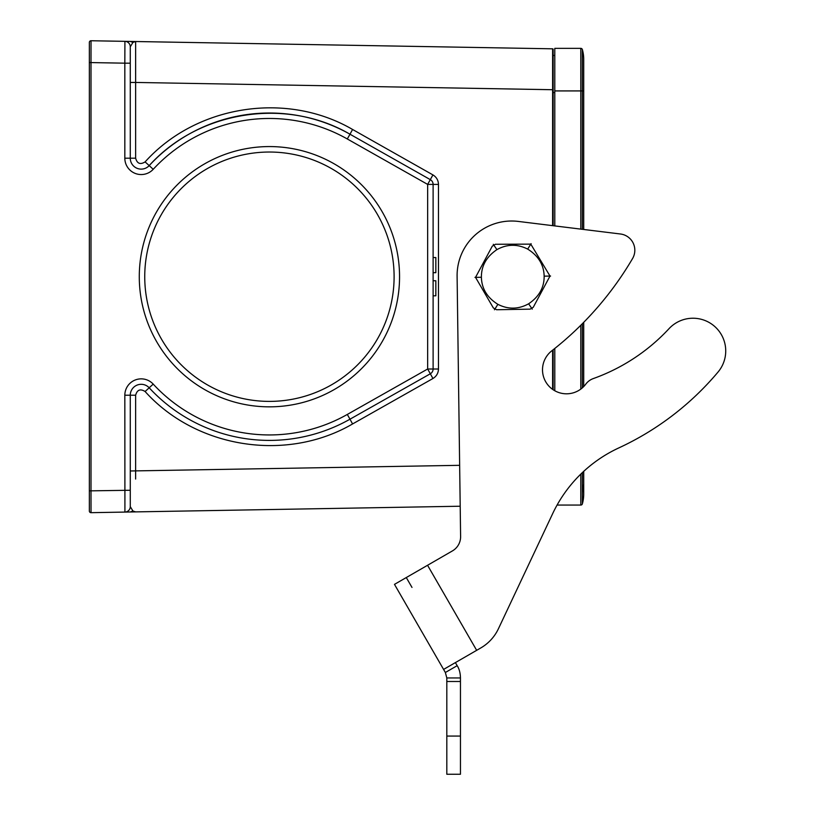 <?xml version="1.0" encoding="UTF-8"?>
<svg xmlns="http://www.w3.org/2000/svg" width="815" height="815" viewBox="0 0 815 815"><rect width="100%" height="100%" fill="white"/><g stroke="black" fill="none" stroke-linecap="round" stroke-linejoin="round"><path stroke-width="1.22" d="M580.8 229.107L580.8 48.36L554.791 48.36L554.791 225.908M554.791 348.474L554.791 390.752M580.8 48.36A1.64 1.64 0 0 1 582.368 49.552A1.64 1.64 0 0 0 580.8 48.36A1.64 1.64 0 0 1 582.368 49.552A36.013 36.013 0 0 1 583.713 59.271L583.713 90.923L582.368 90.923L582.368 49.552A1.64 1.64 0 0 0 580.8 48.36M582.368 484.436A36.013 36.013 0 0 1 583.713 494.145L583.713 471.355A136.411 136.411 0 0 1 618.799 447.924A136.411 136.411 0 0 0 552.692 513.582A136.411 136.411 0 0 1 557.073 505.066L580.8 505.066A1.64 1.64 0 0 0 582.368 503.864L582.368 472.598M580.8 505.066A1.64 1.64 0 0 0 582.368 503.864A36.013 36.013 0 0 0 583.713 494.145A36.013 36.013 0 0 1 582.368 503.864A1.64 1.64 0 0 1 580.8 505.066L580.8 474.116M144.744 276.713A124.675 124.675 0 0 0 331.756 384.69A124.675 124.675 0 0 0 331.756 168.736A124.675 124.675 0 0 0 144.744 276.713M135.626 74.379L135.636 41.524L135.636 82.447L552.611 89.721L552.611 48.808L135.636 41.524L132.947 42.38L130.278 41.433L135.636 41.524L124.919 41.341L130.278 41.433L132.957 42.37L130.278 46.801L130.278 158.202A10.911 10.911 0 0 0 149.206 165.608A163.693 163.693 0 0 1 349.992 134.22L430.34 179.657A5.461 5.461 0 0 1 433.111 184.404L433.111 369.012A5.461 5.461 0 0 1 430.34 373.769L427.651 369.012L347.302 414.448L349.992 419.195A163.693 163.693 0 0 1 149.206 387.818A10.911 10.911 0 0 0 130.278 395.224L130.278 506.624L132.957 511.046L135.636 511.891L91.025 512.676A1.64 1.64 0 0 1 89.355 511.036A1.64 1.64 0 0 0 91.025 512.676L90.995 490.844L130.278 490.253M130.278 82.447L135.636 82.447L135.636 158.202L124.827 158.202L124.827 63.173L90.995 62.582L91.025 40.75L124.919 41.341A5.461 5.461 0 0 1 130.278 46.801A5.461 5.461 0 0 0 124.919 41.341L124.827 63.173L130.278 63.173M553.151 49.348A0.55 0.55 0 0 0 552.611 48.808A0.55 0.55 0 0 1 553.151 49.348L553.151 225.704M553.151 349.767L553.151 389.743M553.151 55.451L554.791 55.451M89.355 490.844L90.995 490.844L90.995 62.582L89.355 62.582L89.355 42.39L89.355 511.036A1.64 1.64 0 0 0 91.025 512.676A1.64 1.64 0 0 1 89.355 511.036M90.995 511.036L91.025 512.676M347.302 414.448A158.232 158.232 0 0 1 153.21 384.11L145.101 391.516C140.302 388.541 137.144 389.774 135.636 395.224L124.827 395.224L124.919 512.075A5.461 5.461 0 0 0 130.278 506.624A5.461 5.461 0 0 1 124.919 512.075L460.2 506.227M130.278 511.983L132.957 511.046M438.47 369.012L427.651 369.012L427.651 184.404L432.928 174.909C436.473 177.079 438.327 180.247 438.47 184.404L438.47 369.012C438.327 373.168 436.473 376.336 432.928 378.517L430.34 373.769L349.992 419.195A163.693 163.693 0 0 1 149.206 387.818M432.928 174.909L352.579 129.473C286.595 90.964 196.191 105.094 145.101 161.9L149.206 165.608C198.646 110.636 286.136 96.954 349.992 134.22L347.302 138.968L427.651 184.404L438.47 184.404M135.626 479.047L135.636 395.224M433.111 272.679L435.842 272.679L435.842 257.54L433.111 257.54M433.111 280.747L435.842 280.747L435.842 295.814L433.111 295.814M91.025 40.75A1.64 1.64 0 0 0 89.355 42.39M139.284 276.713A130.135 130.135 0 0 1 334.486 164.009A130.135 130.135 0 0 1 334.486 389.407A130.135 130.135 0 0 1 139.284 276.713M400.185 594.247L443.584 669.421L394.48 584.365L427.559 565.274L476.663 650.329L480.758 647.966L443.584 669.421L445.357 672.497L446.814 677.948L446.814 774.25L460.455 774.25L446.814 774.25M446.814 677.948L460.455 677.948L460.455 774.25M445.357 672.497L457.174 665.672C459.273 668.932 460.363 673.027 460.455 677.948M427.559 565.274L452.427 550.909A16.371 16.371 0 0 0 460.607 536.514L457.103 276.305A54.564 54.564 0 0 1 518.33 221.425L620.459 233.997A16.371 16.371 0 0 1 632.583 258.518A327.386 327.386 0 0 1 551.735 350.878A24.012 24.012 0 0 0 549.728 386.962A24.012 24.012 0 0 0 585.751 384.171A24.012 24.012 0 0 1 583.713 386.565L583.713 322.343M620.459 233.997L583.713 229.473L583.713 90.923M552.692 513.582L498.413 628.773A43.653 43.653 0 0 1 480.758 647.966M585.751 384.171A16.371 16.371 0 0 1 593.351 378.557A190.975 190.975 0 0 0 669.003 328.69A32.743 32.743 0 0 1 714.663 326.428A32.743 32.743 0 0 1 718.066 372.017A287.002 287.002 0 0 1 618.799 447.924M411.993 587.432L406.288 577.55M455.402 662.605L457.174 665.672M493.35 307.948L496.569 309.741L530.117 309.15L533.275 307.255L550.003 276.061L530.799 244.133L495.428 244.266L492.27 246.171L475.542 277.365L493.35 307.948M497.873 304.331C487.166 297.618 481.685 288.591 481.4 277.263C481.288 265.924 486.453 256.715 496.916 249.624C507.073 244.031 517.331 243.858 527.682 249.095C538.369 255.808 543.86 264.834 544.155 276.163C544.257 287.501 539.082 296.711 528.629 303.791C518.472 309.384 508.224 309.568 497.873 304.331L494.45 309.771M528.629 303.791L532.246 309.119M544.155 276.163L550.573 276.051M527.682 249.095L531.105 243.644M474.972 277.375L481.4 277.263M496.916 249.624L493.299 244.306M582.368 229.3L582.368 90.923L554.791 90.923M580.8 389.101L580.8 325.277M582.368 387.828L582.368 323.698M583.713 494.145A36.013 36.013 0 0 1 582.368 503.864M149.206 165.608L153.21 169.306A158.232 158.232 0 0 1 347.302 138.968M124.827 158.202A16.371 16.371 0 0 0 153.21 169.306M145.101 161.9C140.302 164.875 137.144 163.642 135.636 158.202M553.151 89.721L552.611 89.721L552.611 225.643M552.611 389.376L552.611 350.195M554.791 92.553L553.151 92.553M153.21 384.11A16.371 16.371 0 0 0 124.827 395.224M433.111 369.012A5.461 5.461 0 0 1 430.34 373.769M352.579 129.473L349.992 134.22M349.992 419.195L352.579 423.953L432.928 378.517M145.101 391.516C196.191 448.321 286.595 462.451 352.579 423.953M130.278 470.978L459.65 465.324M460.455 681.493L446.814 681.493M460.455 736.057L446.814 736.057M128.393 512.024L124.929 512.075M130.278 41.433L124.909 41.341"/></g></svg>
